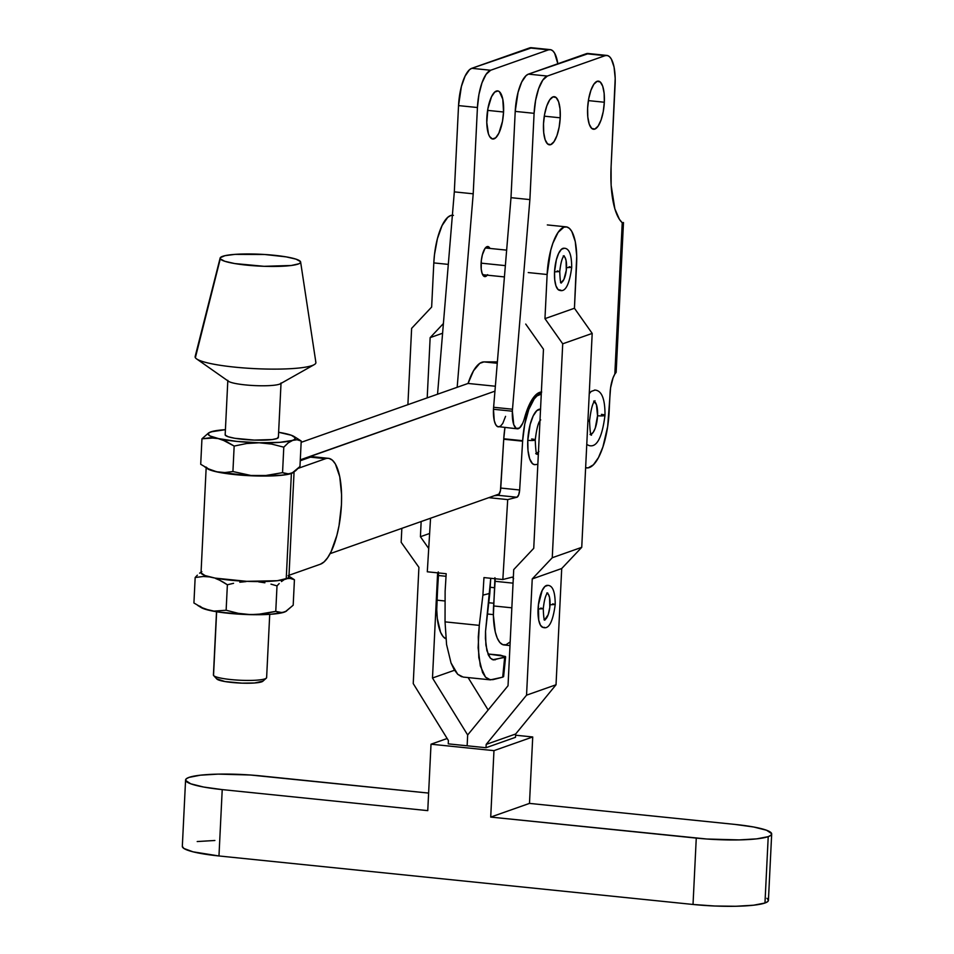 <?xml version="1.0" encoding="UTF-8"?>
<svg xmlns="http://www.w3.org/2000/svg" width="954" height="954" viewBox="0 0 954 954"><rect width="100%" height="100%" fill="white"/><g stroke="black" fill="none" stroke-linecap="round" stroke-linejoin="round"><path stroke-width="1.43" d="M541.276 394.145L537.078 395.862L534.157 398.999L528.802 409.457L524.76 424.101L522.649 440.7A42.99 14.417 -84.2 0 0 522.625 441.165L519.656 489.986A6.714 2.254 -84.2 0 1 516.937 497.237L518.69 494.876L519.656 489.986L500.767 488.054L503.736 439.234L522.625 441.165A42.99 14.417 -84.2 0 1 522.649 440.7L503.76 438.768A42.99 14.417 95.8 0 0 503.736 439.234L522.625 441.165L519.656 489.986L500.767 488.054A6.714 2.254 95.8 0 1 498.048 495.305L516.937 497.237L498.048 495.305L494.255 495.746L498.513 495.066L500.433 490.654L503.736 439.234A42.99 14.417 -84.2 0 1 503.76 438.768L504.94 427.547A42.99 14.417 95.8 0 0 503.76 438.768L522.649 440.7A42.99 14.417 -84.2 0 1 541.276 394.145L537.221 393.704M531.616 438.983A5.545 0.811 -177.2 0 1 535.242 439.913A5.545 0.811 -177.2 0 1 527.789 440.331A27.881 9.349 95.8 0 0 534.896 464.681M539.952 409.183A27.881 9.349 95.8 0 0 527.789 440.331A5.545 0.811 2.8 0 0 535.242 439.913C536.673 428.179 538.497 421.513 540.715 419.915M538.891 451.481L536.613 453.532M505.179 656.388L487.935 653.979L500.516 655.195L505.608 656.769L493.635 659.929L490.356 658.129L486.886 650.652L485.431 638.536L485.538 631.286L489.819 593.388L482.891 595.153L489.819 593.388L490.738 578.279L485.538 631.286L485.884 645.083L488.4 655.064L490.356 658.129L492.681 659.727L504.654 657.413L502.698 677.161L492.908 679.653L488.997 679.546L485.503 677.149L482.569 672.558L478.813 657.58L478.276 636.89L479.278 625.371L445.041 621.865L445.124 591.289L446.186 573.724L427.297 571.792L446.186 573.724L445.124 591.289L445.041 621.865L446.567 644.534L451.027 662.958L454.164 669.648L457.741 674.311L461.629 676.744M482.891 595.153L483.964 577.587L482.891 595.153L479.278 625.371L482.891 595.153M510.175 641.899L506.049 644.737L502.77 644.665L499.789 642.424L497.237 638.107L495.269 631.942L493.397 615.449L494.935 577.707M516.937 497.237L507.707 499.598L488.818 497.666L507.707 499.598L502.841 579.519L483.964 577.587L502.841 579.519L512.083 577.17A6.714 2.254 -84.2 0 1 512.358 577.146A6.714 2.254 -84.2 0 1 513.3 577.969L512.083 577.17L502.841 579.519L507.707 499.598L516.937 497.237M427.297 571.792L430.552 518.213L427.297 571.792M457.741 674.311L463.143 677.066L490.428 679.856L485.503 677.149L480.315 665.952L478.121 647.766L479.278 625.371L445.041 621.865L446.567 644.534L451.027 662.958L457.741 674.311M504.654 657.413L505.608 656.769L504.654 657.413L502.698 677.161L490.428 679.856M502.698 677.161L503.581 676.565M495.293 659.798L492.073 659.464L495.293 659.798M446.114 638.87L443.133 636.616L440.581 632.311L437.302 618.466L436.741 609.654L438.28 571.911M445.864 638.775A42.99 14.417 95.8 0 1 436.944 600.161L445.101 600.996L436.944 600.161L438.435 575.512L446.031 576.288L438.435 575.512A6.714 2.254 95.8 0 0 438.411 572.937M509.996 645.572L503.998 644.952A42.99 14.417 95.8 0 1 493.6 605.957L511.845 607.817L493.6 605.957L495.102 581.308L513.049 583.144L495.102 581.308A6.714 2.254 95.8 0 0 495.066 578.732M513.598 578.708L513.3 577.969M540.62 409.266L536.863 410.59L533.191 415.92L530.162 424.458L527.789 440.331L528.003 450.61L529.661 458.814L532.487 463.68L534.622 464.67L537.841 464.348M487.267 275.169A15.109 5.068 -84.2 0 1 484.775 276.6A15.109 5.068 -84.2 0 1 481.09 263.411A15.109 5.068 -84.2 0 1 487.852 246.537A15.109 5.068 -84.2 0 1 489.998 248.445L488.054 246.561L484.99 248.481L482.378 254.801L481.341 260.466L481.21 268.98L482.104 273.428L484.584 276.577L487.637 274.657M560.225 117.807L544.281 116.173L560.225 117.807L559.139 127.168L556.957 135.563L553.988 141.693L550.708 144.65L547.596 143.959L545.139 139.737L543.708 132.618L543.518 123.698A24.184 8.109 -84.2 0 1 554.334 96.7A24.184 8.109 -84.2 0 1 560.225 117.807A24.184 8.109 -84.2 0 1 549.409 144.817A24.184 8.109 -84.2 0 1 543.518 123.698L544.603 114.337L546.785 105.942L549.754 99.812L553.046 96.867L556.146 97.558L558.603 101.78L560.034 108.887L560.225 117.807M604.323 102.245L588.391 100.611L604.323 102.245L603.25 111.618L601.056 120.001L598.086 126.143L594.807 129.088L591.695 128.396L589.238 124.175L587.807 117.056L587.616 108.148A24.184 8.109 -84.2 0 1 598.432 81.138A24.184 8.109 -84.2 0 1 604.323 102.245A24.184 8.109 -84.2 0 1 593.507 129.255A24.184 8.109 -84.2 0 1 587.616 108.148L588.701 98.775L590.896 90.391L593.853 84.25L597.144 81.305L600.245 81.996L602.713 86.218L604.144 93.325L604.323 102.245M486.838 117.902A24.184 8.109 -84.2 0 1 497.666 90.904A24.184 8.109 -84.2 0 1 503.557 112.012L487.613 110.378L503.557 112.012L502.794 99.228L499.479 91.751L497.976 90.952L494.721 92.097L491.525 96.736L487.923 108.541L486.778 122.506L488.46 133.93L489.581 136.458L492.419 138.962L495.686 137.817L498.87 133.178L502.472 121.373L503.557 112.012A24.184 8.109 -84.2 0 1 492.741 139.01A24.184 8.109 -84.2 0 1 486.838 117.902M601.378 414.382A5.545 0.811 -177.2 0 1 604.991 415.3A5.545 0.811 -177.2 0 1 597.55 415.729A16.79 5.629 -84.2 0 1 591.671 433.975M587.95 420.106A5.545 0.811 -177.2 0 1 589.548 420.75A5.545 0.811 -177.2 0 1 587.902 421.263A5.545 0.811 2.8 0 0 589.548 420.75C590.991 409.016 592.816 402.349 595.022 400.752M621.638 222.163L622.235 222.735L614.829 374.123A20.153 6.761 -84.2 0 0 610.047 393.382L609.153 411.639A50.383 16.898 -84.2 0 1 586.627 467.901A50.383 16.898 -84.2 0 1 585.625 467.698L588.201 467.842L593.4 464.789L598.456 457.61L602.916 446.937L607.674 426.486L610.584 387.813L613.064 377.796L614.829 374.123L622.235 222.735L619.432 219.36L614.853 208.831L611.144 185.41L611.097 166.652L615.199 78.359L614.054 67.007L611.299 58.981L609.439 56.62L607.352 55.499L605.122 55.666L547.334 76.058L542.766 80.148L538.652 88.662L535.611 100.313L534.097 113.323L529.887 199.601L512.501 409.218L493.612 407.286A20.153 6.761 95.8 0 0 493.48 409.278L512.37 411.21A20.153 6.761 -84.2 0 1 512.501 409.218A20.153 6.761 95.8 0 0 512.37 411.21L513.729 424.613L516.281 428.465L519.513 428L522.697 423.302L531.128 401.205L536.375 394.384L541.705 391.999M589.25 393.728L591.194 391.426L594.95 390.103M588.952 445.518L586.758 444.469M550.243 49.632A33.593 11.269 -84.2 0 1 557.828 63.751L554.632 53.185L552.771 50.824L550.685 49.703L548.455 49.858L490.654 70.25L486.087 74.352L481.973 82.867L478.932 94.518L477.429 107.528L473.208 193.805L457.169 387.288L473.208 193.805L454.319 191.873L473.208 193.805L477.429 107.528L458.54 105.596L477.429 107.528A33.593 11.269 -84.2 0 1 490.654 70.25L471.765 68.318L490.654 70.25L548.455 49.858L529.565 47.927L548.455 49.858A33.593 11.269 -84.2 0 1 550.243 49.632L531.366 47.7A33.593 11.269 95.8 0 0 529.565 47.927L471.765 68.318A33.593 11.269 95.8 0 0 458.54 105.596L454.319 191.873L437.54 394.217L454.319 191.873L458.54 105.596L461.402 86.468L465.051 76.189L469.475 69.761L471.765 68.318L531.795 47.772M623.475 222.544L616.153 372.191L614.829 374.123L616.141 372.334M616.01 371.5L615.342 370.724M623.463 222.544L622.235 222.735A67.174 22.538 -84.2 0 1 611.097 166.652L615.103 84.751A33.593 11.269 -84.2 0 0 606.923 55.427A33.593 11.269 -84.2 0 0 605.122 55.666L586.233 53.734L605.122 55.666L547.334 76.058L528.444 74.126L547.334 76.058A33.593 11.269 -84.2 0 0 534.097 113.323L515.22 111.391L534.097 113.323L529.887 199.601L510.998 197.669L529.887 199.601L512.501 409.218L493.612 407.286A20.153 6.761 95.8 0 0 493.48 409.278A20.153 6.761 95.8 0 0 498.393 426.879L500.623 426.068L502.794 423.361L505.56 416.361M606.923 55.427L588.034 53.496A33.593 11.269 95.8 0 0 586.233 53.734L528.444 74.126A33.593 11.269 95.8 0 0 515.22 111.391L510.998 197.669L493.612 407.286L510.998 197.669L515.22 111.391L518.07 92.276L521.719 81.984L526.143 75.557L528.444 74.126L588.475 53.567M541.383 392.011A50.383 16.898 -84.2 0 0 524.438 418.293A20.153 6.761 -84.2 0 1 517.283 428.811A20.153 6.761 -84.2 0 1 512.37 411.21L493.48 409.278L494.244 420.547L495.579 424.411L497.404 426.533L517.283 428.811M541.371 392.273L540.369 392.166L541.371 392.273M594.437 401.443A16.79 5.629 -84.2 0 1 597.55 415.729A5.545 0.811 2.8 0 0 604.991 415.3M590.931 434.368L593.221 432.317L595.272 428.06L597.55 415.729L596.429 404.591L593.674 401.109M227.827 380.348L225.168 434.762A26.64 3.923 2.8 0 0 225.275 435.155L225.311 434.392M220.135 258.057A40.306 5.939 -177.2 0 1 259.273 254.205A40.306 5.939 -177.2 0 1 300.462 261.587L296.002 259.142L286.117 256.864L264.592 254.491L235.042 254.372L225.001 255.672L220.338 257.663L195.367 357.69L220.279 258.832A40.306 5.939 -177.2 0 1 220.135 258.057L195.153 356.534A60.46 8.908 2.8 0 0 195.367 357.69A60.46 8.908 -177.2 0 1 195.94 355.437M328.414 458.325L313.306 456.775A53.4 17.911 95.8 0 0 310.444 457.145L325.552 458.695A53.4 17.911 -84.2 0 1 328.414 458.325A53.4 17.911 -84.2 0 1 341.425 504.94L339.04 525.618L336.881 535.349L331.086 551.698L327.651 557.696L324.05 561.918L320.401 564.208L289.014 575.274L320.401 564.208A53.4 17.911 -84.2 0 0 341.425 504.94L341.58 494.768L339.755 476.726L335.379 463.966L332.421 460.21L329.106 458.433L310.444 457.145L313.997 456.883M206.195 467.102L201.044 572.615A44.003 6.487 2.8 0 0 237.105 580.771A44.003 6.487 2.8 0 0 286.224 578.983L291.387 473.47A44.003 6.487 -177.2 0 1 245.261 475.462A44.003 6.487 -177.2 0 1 206.577 468.009M216.51 611.741L213.422 675.003A26.64 3.923 2.8 0 0 213.529 675.396L216.641 611.764L213.529 675.396A26.64 3.923 -177.2 0 1 213.565 674.621M293.283 472.397L288.871 473.947L282.551 472.659L263.864 475.831L251.248 475.545L232.919 471.538L224.822 472.564L216.618 471.765L208.532 468.891L200.71 464.288L201.95 438.804L200.71 464.288L208.532 468.891L216.618 471.765L224.822 472.564L232.919 471.538L234.159 446.067L226.337 441.463L218.239 438.59L210.059 437.791L201.95 438.804L208.616 432.925L201.95 438.804L214.137 437.934L236.687 441.392L259.166 442.775L246.585 443.527L234.159 446.067L232.919 471.538L251.248 475.545L263.864 475.831L282.551 472.659L283.791 447.176L271.663 444.087L259.166 442.775L279.665 442.358L297.028 439.734L301.214 441.034L299.961 466.506L295.513 470.859L291.065 473.434L286.701 473.947L282.551 472.659L283.791 447.176L288.215 442.859L294.309 439.52L295.346 437.898L291.375 435.262L278.628 432.281A43.669 6.439 -177.2 0 1 285.294 433.557A43.669 6.439 -177.2 0 1 293.987 436.467A43.669 6.439 -177.2 0 1 292.687 440.259A43.669 6.439 -177.2 0 1 259.166 442.775A43.669 6.439 -177.2 0 1 218.239 438.59A43.669 6.439 -177.2 0 1 209.713 432.353A43.669 6.439 -177.2 0 1 210.846 431.876L213.04 431.363L209.236 432.615L208.187 434.237L210.118 435.99L222.33 439.77L234.159 446.067L246.585 443.527L259.166 442.775L271.663 444.087L283.791 447.176L288.215 442.859L292.687 440.259L297.028 439.734L301.214 441.034L299.961 466.506L292.198 472.969A43.669 6.439 2.8 0 0 292.27 472.934M225.418 429.67L210.846 431.876A43.669 6.439 -177.2 0 1 225.418 429.67M278.258 436.98L277.173 438.446L272.224 439.555L254.205 440.092L234.756 438.28L228.221 436.765L225.275 435.155A26.64 3.923 2.8 0 0 252.893 440.044A26.64 3.923 2.8 0 0 278.377 437.373L281.036 382.948A26.64 3.923 -177.2 0 1 255.553 385.631A26.64 3.923 -177.2 0 1 227.934 380.741M209.653 432.389L208.616 432.925M301.214 441.034L297.326 438.542M204.597 466.78L207.936 468.843A43.669 6.439 2.8 0 0 216.618 471.765A43.669 6.439 2.8 0 0 257.544 475.951A43.669 6.439 2.8 0 0 291.065 473.434A43.669 6.439 2.8 0 0 292.198 472.969M266.512 677.209A26.64 3.923 -177.2 0 1 266.297 678.175A26.64 3.923 -177.2 0 1 239.824 680.226A26.64 3.923 -177.2 0 1 213.684 675.599A26.64 3.923 -177.2 0 1 213.529 675.396A26.64 3.923 2.8 0 0 241.135 680.285A26.64 3.923 2.8 0 0 266.619 677.602L269.72 614.34M262.982 681.084L254.491 682.992L241.982 683.147L224.989 681.55L216.701 678.831A23.278 3.434 2.8 0 0 216.844 679.009A23.278 3.434 2.8 0 0 239.692 683.052A23.278 3.434 2.8 0 0 262.827 681.251L266.297 678.175M197.812 605.468L201.151 607.543A43.669 6.439 2.8 0 0 209.832 610.465L201.759 607.591L193.924 602.988L195.165 577.504L203.274 576.49L209.546 576.908M199.78 606.112L203.762 608.747L213.946 611.12L209.832 610.465A43.669 6.439 2.8 0 0 250.759 614.65L238.273 613.327L226.134 610.238L213.946 611.12L226.134 610.238L238.273 613.327L250.759 614.65A43.669 6.439 2.8 0 0 284.28 612.134L279.916 612.647L275.766 611.359L263.364 613.887L250.759 614.65L271.258 614.233L284.28 612.134A43.669 6.439 2.8 0 0 285.413 611.669A43.669 6.439 2.8 0 0 285.484 611.633M290.541 577.242L294.428 579.734L290.243 578.434L287.226 578.577L290.243 578.434L294.428 579.734L293.188 605.206L285.413 611.669M294.428 579.734L293.188 605.206L285.902 611.407M283.684 580.008L281.442 581.558L283.684 580.008M279.212 583.538L277.006 585.875L279.212 583.538M270.984 584.146L277.006 585.875L270.984 584.146M258.677 581.88L264.878 582.787L258.677 581.88M246.06 581.594L239.8 582.226L246.06 581.594M233.563 583.311L227.374 584.766L233.563 583.311M223.498 582.274L227.374 584.766L226.134 610.238L227.374 584.766L219.551 580.163L223.498 582.274M215.544 578.47L219.551 580.163L215.544 578.47M197.371 575.167L195.165 577.504L197.371 575.167M201.843 571.625L199.601 573.187L201.843 571.625M209.558 576.908L203.274 576.49L195.165 577.504L193.924 602.988L201.759 607.591L209.832 610.465L218.204 612.003L245.083 614.471L257.091 614.531L275.766 611.359L277.006 585.875L275.766 611.359L282.086 612.647L286.498 611.097M293.82 472.063A44.003 6.487 -177.2 0 1 291.387 473.47L286.224 578.983A44.003 6.487 2.8 0 0 288.931 576.92L294.094 471.395M298.304 468.307L325.552 458.695L298.304 468.307M300.248 460.746L310.444 457.145L300.248 460.746M292.735 472.671L285.771 474.675L278.043 475.533L246.168 475.474L216.618 471.765L208.497 469.165L206.565 467.424M206.231 467.4L210.238 470.06L220.326 472.588L251.88 475.819L282.432 475.199L291.387 473.47L293.951 471.872M288.132 575.596L288.871 576.514L287.905 578.219L277.268 580.712L246.716 581.332L215.163 578.112L205.074 575.572L201.067 572.925L201.58 571.673M220.279 258.832L224.739 261.265L234.624 263.542L264.043 266.309L291.316 265.486L298.817 263.805L300.415 262.744L300.462 261.587A40.306 5.939 -177.2 0 1 300.617 261.992A40.306 5.939 -177.2 0 1 262.66 266.249A40.306 5.939 -177.2 0 1 220.279 258.832M315.643 361.816A60.46 8.908 -177.2 0 1 314.212 364.655A60.46 8.908 -177.2 0 1 255.064 368.649A60.46 8.908 -177.2 0 1 196.596 358.895A60.46 8.908 -177.2 0 1 195.367 357.69A60.46 8.908 2.8 0 0 258.939 368.816A60.46 8.908 2.8 0 0 315.881 362.437L300.617 261.992M196.596 358.895L228.483 381.278A26.64 3.923 2.8 0 0 254.241 385.571A26.64 3.923 2.8 0 0 280.297 383.806L314.212 364.655M301.154 442.334L468.068 383.448L473.542 370.736L479.779 363.355L483.952 361.9L497.38 361.888L483.952 361.9A50.383 16.898 95.8 0 0 468.068 383.448L495.364 386.239L468.068 383.448L301.154 442.334M499.359 493.945L330.084 553.666L499.359 493.945M300.283 460.019L494.959 391.152L301.559 459.387A33.593 11.269 -84.2 0 0 300.283 460.019M497.261 363.259L483.952 361.9L497.261 363.259M493.767 603.25L488.698 602.737L493.767 603.25M505.358 265.629L481.114 263.149L505.358 265.629M766.873 898.298L768.387 899.98L767.743 901.566L764.965 903.009A56.095 8.264 2.8 0 0 768.423 900.361L771.679 833.999A56.095 8.264 -177.2 0 1 768.22 836.646L764.965 903.009L753.553 905.215L735.868 906.264L714.618 906.002L693.021 904.464L218.967 855.965L193.03 851.827L183.872 848.452L182.333 846.365A56.095 8.264 2.8 0 0 218.967 855.965L693.021 904.464A56.095 8.264 2.8 0 0 764.965 903.009L768.22 836.646L756.796 838.852L739.111 839.902L706.89 839.019L490.714 817.077L529.482 803.399L735.033 824.423A56.095 8.264 -177.2 0 1 771.679 833.999M552.688 603.846L555.216 604.49L550.017 604.788A13.439 4.508 -84.2 0 1 545.044 619.551M540.739 608.056L543.255 608.712L538.068 608.998A21.155 7.095 95.8 0 0 543.458 627.482M569.18 266.715L571.696 267.37L566.509 267.657A13.439 4.508 -84.2 0 1 561.536 282.432M557.219 270.936L559.748 271.58L554.548 271.878A21.155 7.095 95.8 0 0 559.95 290.362M563.778 248.231A21.155 7.095 95.8 0 0 554.548 271.878L559.748 271.58C560.749 262.696 562.216 257.425 564.16 255.767L563.23 255.934M563.826 256.113A13.439 4.508 -84.2 0 1 566.509 267.657L571.696 267.37C571.673 254.503 569.109 248.123 564.017 248.243M563.409 255.958L564.983 257.353L566.08 260.561L566.294 270.28L563.909 279.427L561.214 282.575M546.916 593.09L548.49 594.473L549.599 597.681L549.802 607.4L548.204 614.65L544.722 619.695M547.298 585.362A21.155 7.095 95.8 0 0 538.068 608.998L543.255 608.712C544.257 599.827 545.736 594.545 547.679 592.899L546.749 593.054M547.334 593.245A13.439 4.508 -84.2 0 1 550.017 604.788L555.216 604.49C555.18 591.623 552.616 585.243 547.524 585.374M547.131 274.502A42.656 14.31 -84.2 0 1 566.211 226.861A42.656 14.31 -84.2 0 1 576.598 264.103L574.439 308.249L592.195 333.411L581.737 547.334L552.259 557.732L532.237 578.923L561.715 568.524L581.737 547.334L552.259 557.732L562.717 343.81L592.195 333.411L562.717 343.81L544.961 318.648L574.439 308.249L576.717 255.982L575.262 241.565L571.768 231.369L569.407 228.376L566.759 226.957L563.921 227.159L558.126 232.359L552.903 243.175L550.756 250.21L547.131 274.502L528.242 272.57L547.131 274.502L544.961 318.648L547.131 274.502M526.548 695.168L486.182 744.394L515.661 733.996L556.027 684.769L526.548 695.168L532.237 578.923L552.259 557.732L562.717 343.81L544.961 318.648L574.439 308.249L592.195 333.411L581.737 547.334L561.715 568.524L556.027 684.769L561.715 568.524L532.237 578.923L526.548 695.168L486.182 744.394L515.661 733.996L515.494 737.323L486.015 747.721L486.182 744.394L486.015 747.721L515.494 737.323L515.661 733.996L556.027 684.769L526.548 695.168M543.47 349.224L525.726 324.062L543.47 349.224L533.739 548.311L543.47 349.224M533.739 548.311L513.717 569.61L508.029 685.747L467.663 734.974L467.138 745.789L486.015 747.721L467.138 745.789L467.663 734.974L432.484 678.008L467.663 734.974L508.029 685.747L513.717 569.61L533.739 548.311M452.387 215.246A42.656 14.31 95.8 0 0 433.808 262.91L448.308 264.389L433.808 262.91L434.487 254.587L437.433 238.619L442.072 225.561L447.688 217.393L450.61 215.568L453.448 215.365M488.138 710.003L468.116 677.578L488.138 710.003M454.521 670.245L432.484 678.008L437.624 572.853L432.484 678.008L454.521 670.245M420.416 536.72L428.716 548.49L420.416 536.72L421.155 521.54L420.416 536.72L429.634 533.465L420.416 536.72M430.147 337.633L442.596 333.232L430.147 337.633L443.407 323.537L430.147 337.633L427.201 397.866L430.147 337.633M411.627 328.355L431.649 307.057L433.808 262.91L431.649 307.057L411.627 328.355L407.895 404.675L411.627 328.355M401.157 542.277L401.849 528.349L401.157 542.277L418.913 567.332L413.237 683.577L418.913 567.332L401.157 542.277M413.237 683.577L448.404 740.531L448.249 743.858L448.404 740.531L413.237 683.577M448.249 743.858L467.138 745.789L448.249 743.858M260.979 775.924L428.62 793.084L250.353 775.006L218.132 774.123L200.447 775.185L189.035 777.391L186.257 778.822L185.613 780.42L190.717 783.794L203.572 787.026L222.222 789.602L218.967 855.965L222.222 789.602A56.095 8.264 -177.2 0 1 185.577 780.026A56.095 8.264 -177.2 0 1 260.979 775.924M427.762 810.638L222.222 789.602L427.762 810.638L431.017 744.203L447.152 738.503L431.017 744.203L427.762 810.638M735.033 824.423L753.672 826.999L766.527 830.23L771.631 833.617L770.987 835.203L768.22 836.646A56.095 8.264 -177.2 0 1 696.265 838.101L693.021 904.464L696.265 838.101L490.714 817.077L493.969 750.643L532.726 736.965L529.482 803.399L490.714 817.077L493.969 750.643L431.017 744.203L493.969 750.643L532.726 736.965L529.482 803.399L735.033 824.423M197.204 841.547L214.888 840.486M515.601 735.212L532.726 736.965L515.601 735.212M547.811 585.422L544.949 586.424L542.17 590.478L538.402 604.872L538.724 620.183L540.465 625.24L542.945 627.434L544.352 627.327M564.291 248.29L561.441 249.304L558.65 253.347L556.349 259.834L554.548 271.878L554.715 279.677L555.967 285.902L558.126 289.599L560.845 290.207M535.707 453.639L537.197 454.271C536.303 455.022 535.659 450.24 535.242 439.925M505.62 656.865L503.593 676.66M590.037 434.487L591.516 435.107C590.621 435.847 589.966 431.065 589.548 420.774M588.916 445.506C596.739 447.867 602.105 437.803 604.991 415.324C605.11 398.712 601.652 390.281 594.592 390.043M585.625 467.794L586.579 467.889M293.987 436.467L298.304 439.138M213.684 675.599L216.844 679.009M288.967 576.252L291.519 577.838M493.385 614.614L487.351 613.994M504.427 276.922L482.641 274.704M544.007 619.79L544.889 620.136C544.102 620.589 543.565 616.785 543.255 608.724M543.22 627.47C548.908 629.425 552.903 621.769 555.216 604.502M560.499 282.658L561.381 283.016C560.594 283.457 560.046 279.653 559.748 271.592M559.712 290.35C565.4 292.306 569.395 284.65 571.696 267.382M566.211 226.861L547.322 224.929M182.321 846.389L185.577 780.026M506.646 250.139L485.371 247.968M494.709 587.736L490.189 587.27"/></g></svg>
